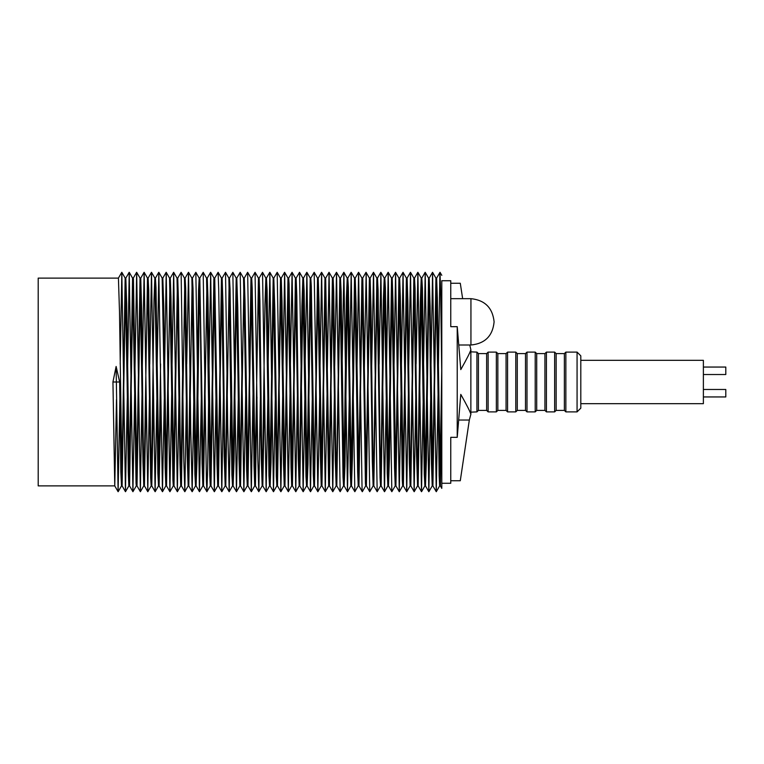 <?xml version="1.0" encoding="UTF-8"?>
<svg xmlns="http://www.w3.org/2000/svg" width="764" height="764" viewBox="0 0 764 764"><rect width="100%" height="100%" fill="white"/><g stroke="black" fill="none" stroke-linecap="round" stroke-linejoin="round"><path stroke-width="1.15" d="M116.481 399.61L114.762 485.885L38.2 485.885L38.2 278.115L118.43 278.115L119.509 312.17L122.097 485.866L125.458 491.691L121.82 272.309L120.206 364.113M437.896 382L439.147 475.6L439.644 485.885L440.37 485.885L437.333 298.132L436.645 278.115L435.91 278.115L437.896 382M440.007 480.078L441.716 370.024M436.626 278.134L439.997 272.309L440.685 293.128L441.793 376.394L441.793 487.671L441.793 411.777L440.37 485.885M415.559 382L416.542 454.819L417.555 485.885L418.166 485.885L416.991 444.505L415.053 288.2L414.499 278.115L413.849 278.115L415.559 382M417.841 482.743L420.334 301.57L421.231 278.115L424.268 474.205L424.889 485.885L425.491 485.885L422.406 288.276L421.823 278.115L421.231 278.115M421.518 280.904L418.166 485.885M408.215 382L409.361 463.013L410.106 485.885L410.831 485.885L409.8 453.892L407.852 300.777L407.116 278.115L406.381 278.115L408.215 382M410.449 481.014L413.849 278.115M414.145 282.097L410.831 485.885M400.89 382L402.284 480.059L402.657 485.885L403.382 485.885L400.317 296.766L399.658 278.115L398.923 278.115L400.89 382M403.02 480.031L406.381 278.115M406.744 283.587L403.382 485.885M393.489 382L394.539 467.749L395.217 485.885L395.933 485.885L393.078 305.008L392.199 278.115L391.54 278.115L393.489 382M395.599 481.014L398.923 278.115M399.295 283.587L395.933 485.885M386.03 382L387.233 473.155L387.873 485.885L388.484 485.885L385.371 287.541L384.808 278.115L384.225 278.115L386.03 382M388.198 482.743L391.54 278.115M391.894 282.097L389.439 458.209L388.484 485.885M378.572 382L380.052 477.806L380.558 485.885L381.15 485.885L379.975 442.671L378.094 289.986L377.492 278.115L376.853 278.115L378.572 382M380.835 482.924L383.366 299.774L384.225 278.115M384.521 280.904L381.15 485.885M371.199 382L372.335 461.676L373.128 485.885L373.825 485.885L372.756 452.45L370.989 308.541L370.129 278.115L369.394 278.115L371.199 382M373.443 481.253L376.853 278.115M377.149 281.773L373.825 485.885M363.884 382L365.421 483.287L365.679 485.885L366.405 485.885L362.795 278.764L361.935 278.115L363.884 382M366.032 480.078L369.394 278.115M369.747 283.358L366.405 485.885M356.502 382L357.638 471.751L358.221 485.885L358.946 485.885L356.053 303.661L355.212 278.115L354.534 278.115L356.502 382M358.593 480.862L361.935 278.115M362.308 283.788L358.946 485.885M349.043 382L350.208 472.009L350.867 485.885L351.488 485.885L348.336 286.834L347.801 278.115L347.219 278.115L349.043 382M351.201 482.514L354.534 278.115M354.897 282.441L352.452 457.235L351.488 485.885M341.584 382L343.017 477.166L343.552 485.885L344.134 485.885L341.145 291.991L340.486 278.115L339.865 278.115L341.584 382M343.838 483.039L346.398 297.712L347.219 278.115M347.515 280.961L344.956 466.288L344.134 485.885M334.193 382L335.3 460.339L336.141 485.885L336.819 485.885L335.73 450.98L333.715 292.249L333.133 278.115L332.407 278.115L334.193 382M336.456 481.559L339.865 278.115M340.152 281.486L336.819 485.885M321.606 480.642L324.967 278.125L328.682 485.885M329.045 480.212L332.407 278.115M332.76 283.138L329.418 485.885L325.674 278.115M319.514 382L320.364 455.459L321.224 485.885L321.959 485.885L319.018 302.324L318.225 278.115L317.528 278.115L319.514 382M325.321 283.921L321.959 485.885M312.046 382L313.259 474.014L313.861 485.885L314.501 485.885L311.301 286.194L310.795 278.115L310.203 278.115L312.046 382M314.205 482.227L317.528 278.115M317.91 282.747L314.501 485.885M304.597 382L305.982 476.459L306.545 485.885L307.138 485.885L304.12 290.845L303.48 278.115L302.869 278.115L304.597 382M306.832 483.096L310.203 278.115M310.518 281.076L307.988 464.226L307.138 485.885M297.186 382L298.275 458.992L299.154 485.885L299.813 485.885L298.695 449.452L296.814 296.251L296.146 278.115L295.42 278.115L297.186 382M299.459 481.903L301.914 305.791L302.869 278.115M303.155 281.257L299.813 485.885M289.871 382L291.036 467.234L291.695 485.885L292.431 485.885L289.069 283.941L288.697 278.115L287.971 278.115L289.871 382M292.058 480.413L295.42 278.115M295.754 282.986L292.431 485.885M282.518 382L283.501 463.223L284.237 485.885L284.972 485.885L281.992 300.987L281.248 278.115L280.522 278.115L282.518 382M284.609 480.413L287.971 278.115M288.334 283.969L284.972 485.885M275.059 382L276.301 475.8L276.854 485.885L277.504 485.885L274.811 309.181L273.798 278.115L273.187 278.115L275.059 382M277.208 481.903L280.522 278.115M280.904 282.986L277.504 485.885M267.61 382L268.947 475.724L269.53 485.885L270.122 485.885L267.085 289.795L266.464 278.115L265.862 278.115L267.61 382M269.835 483.096L273.187 278.115M273.512 281.257L271.019 462.43L270.122 485.885M260.18 382L261.24 457.626L262.167 485.885L262.806 485.885L261.67 447.876L259.903 300.72L259.139 278.115L258.442 278.115L260.18 382M262.463 482.227L264.927 304.569L265.862 278.115M264.42 399.753L262.806 485.885M252.855 382L254.02 465.868L254.708 485.885L255.443 485.885L252.206 288.4L251.709 278.115L250.984 278.115L252.855 382M255.061 480.642L258.442 278.115M256.99 397.118L255.443 485.885M245.521 382L246.638 469.965L247.249 485.885L247.975 485.885L244.977 299.612L244.26 278.115L243.525 278.115L245.521 382M247.622 480.212L250.984 278.115M251.346 283.921L247.975 485.885M238.082 382L238.979 458.381L239.839 485.885L240.526 485.885L237.776 307.768L236.802 278.115L236.181 278.115L238.082 382M240.211 481.559L241.978 366.061M243.907 283.138L240.526 485.885M230.804 399.61L229.19 491.691L227.682 423.6L225.523 272.309L228.885 278.134L231.922 475.027L232.523 485.885L233.115 485.885L230.059 288.973L229.448 278.115L228.866 278.115M232.829 483.039L236.181 278.115M236.515 281.486L234.042 460.854L233.115 485.885M223.183 382L224.205 456.232L225.179 485.885L225.8 485.885L224.645 446.233L223.002 305.619L222.133 278.115L221.455 278.115L223.183 382M225.466 482.514L227.089 364.113M229.152 280.961L225.8 485.885M216.002 394.176L214.34 491.701L210.654 272.299L214.025 278.134L217.005 464.388L217.721 485.885L218.447 485.885L214.732 278.115L213.872 278.764L210.635 480.078M218.074 480.862L221.455 278.115M221.761 282.441L218.447 485.885M208.677 395.017L207.646 469.067L206.92 491.701L206.414 480.852L203.195 272.309L206.557 278.134L209.775 475.6L210.262 485.885L210.988 485.885L207.961 298.132L207.273 278.115L206.538 278.115M214.359 283.788L210.988 485.885M201.276 399.448L199.452 491.691L195.832 272.309L199.194 278.134L200.311 316.124L202.078 463.28L202.842 485.885L203.539 485.885L199.815 278.115L199.175 278.115L198.564 289.986L195.832 482.924M203.214 481.253L204.991 366.882M206.91 283.358L203.539 485.885M193.827 399.553L192.175 491.691L190.771 430.571L188.517 272.309L191.888 278.134L194.887 474.205L195.517 485.885L196.109 485.885L193.025 288.276L192.442 278.115L191.859 278.115M199.519 281.773L197.055 459.431L196.109 485.885M186.378 398.693L184.84 491.691L183.838 461.141L181.125 272.299L184.487 278.134L187.161 454.819L188.183 485.885L188.794 485.885L187.619 444.505L185.671 288.2L185.127 278.115L184.468 278.115M188.469 482.743L190.102 363.96M192.146 280.904L188.794 485.885M178.996 394.51L177.353 491.701L173.667 272.309L177.028 278.134L179.979 463.013L180.734 485.885L181.45 485.885L180.419 453.892L178.47 300.777L177.745 278.115L177.009 278.115M181.068 481.014L182.672 367.723M184.773 282.097L181.45 485.885M171.518 382L172.912 480.059L173.285 485.885L174.011 485.885L170.945 296.766L170.286 278.115L169.551 278.115L171.518 382M173.648 480.031L175.328 370.101M177.372 283.587L174.011 485.885M164.117 382L165.167 467.749L165.836 485.885L166.562 485.885L163.706 305.008L162.818 278.115L162.159 278.115L164.117 382M166.218 481.014L167.994 367.675M169.923 283.587L166.562 485.885M156.658 382L157.862 473.155L158.501 485.885L159.113 485.885L155.999 287.541L155.436 278.115L154.844 278.115L156.658 382M158.826 482.743L160.564 363.97M160.908 398.693L159.113 485.885M149.2 382L150.67 477.806L151.177 485.885L151.778 485.885L150.603 442.671L148.722 289.986L148.12 278.115L147.481 278.115L149.2 382M151.463 482.924L153.994 299.774L154.844 278.115M153.468 399.553L151.778 485.885M141.827 382L142.954 461.676L143.756 485.885L144.453 485.885L143.384 452.45L141.607 308.541L140.757 278.115L140.022 278.115L141.827 382M144.071 481.253L147.481 278.115M146.019 399.448L144.453 485.885M134.512 382L136.049 483.287L136.298 485.885L137.023 485.885L133.423 278.764L132.564 278.115L134.512 382M136.66 480.078L140.022 278.115M140.375 283.358L137.023 485.885M127.13 382L128.266 471.751L128.839 485.885L129.574 485.885L126.681 303.661L125.831 278.115L125.153 278.115L127.13 382M129.221 480.862L132.564 278.115M132.936 283.788L129.574 485.885M114.762 485.885L112.938 382L116.118 366.453L119.661 382L120.827 472.009L121.495 485.885L122.097 485.866M121.829 482.514L125.153 278.115M125.525 282.441L122.116 485.885M425.204 482.924L428.547 278.115L429.683 316.124L431.45 463.28L432.214 485.885L432.911 485.885L430.113 306.374L429.187 278.115L428.547 278.115M428.891 281.773L426.427 459.431L425.491 485.885M432.596 481.253L435.91 278.115M436.292 283.358L432.911 485.885M441.793 275.346L440.035 272.299L439.883 272.977L438.345 370.034M438.049 395.017L436.263 491.701L432.567 272.309L430.991 366.94M430.648 399.448L428.824 491.691L425.204 272.309L423.562 364.227M423.199 399.553L421.499 491.691L417.889 272.309L416.103 363.97M415.75 398.693L414.164 491.691L410.497 272.299L408.673 367.675M408.368 394.51L406.725 491.701L403.039 272.309L401.339 370.101M401.043 394.539L399.276 491.701L395.58 272.309L393.995 367.723M395.236 485.866L391.827 491.691L388.198 272.309L386.565 363.96M386.212 399.553L384.483 491.691L380.883 272.309L379.106 364.247M380.577 485.866L377.168 491.691L373.51 272.309L371.676 366.882M373.147 485.875L369.747 491.701L366.157 272.977L364.323 370.024M365.689 485.875L362.327 491.701L362.06 488.96L358.593 272.299L356.989 368.429M358.24 485.866L354.83 491.691L351.192 272.309L349.578 364.113M349.234 399.601L347.477 491.691L343.876 272.309L342.119 364.399M343.571 485.866L340.161 491.691L336.523 272.309L334.689 366.061M334.365 395.571L332.76 491.701L329.064 272.299L327.317 369.814M327.03 393.976L325.302 491.691L321.606 272.299L319.992 369.022M319.677 397.118L317.843 491.691L314.185 272.309L310.776 278.134M312.247 399.753L310.471 491.691L306.87 272.309L305.142 364.447M304.788 400.04L303.155 491.691L299.526 272.309L296.117 278.134M297.358 396.277L295.773 491.691L292.077 272.299L290.31 369.461M290.014 393.899L288.314 491.691L284.628 272.299L282.986 369.489M282.68 396.325L280.856 491.701L277.189 272.309L273.779 278.134M275.25 400.03L273.464 491.691L269.854 272.309L268.154 364.447M267.792 399.773L266.149 491.691L262.529 272.309L259.111 278.134M260.362 397.06L258.824 491.691L257.831 459.355L255.061 272.299L258.461 278.125M253.008 393.966L251.318 491.701L247.641 272.299L244.241 278.125M245.674 395.618L243.869 491.701L240.192 272.309L236.783 278.134M238.263 399.916L236.458 491.691L232.848 272.309L229.429 278.134M225.523 272.309L222.114 278.134M223.374 397.882L221.789 491.691L218.705 289.107L218.112 272.299L214.713 278.134M210.654 272.299L208.973 370.034M203.52 485.875L206.882 491.701L210.281 485.875M203.195 272.309L199.786 278.134M195.832 272.309L192.413 278.134M188.517 272.309L186.722 363.97M181.125 272.299L177.725 278.134M173.667 272.309L171.957 370.101M171.671 394.539L169.904 491.701L166.208 272.309L164.613 367.723M164.289 398.751L162.455 491.691L158.826 272.309L157.193 363.96M156.84 399.553L155.111 491.691L151.511 272.309L149.734 364.247M149.391 399.4L147.786 491.691L144.138 272.309L142.305 366.882M141.989 394.978L140.375 491.701L136.67 272.309L134.951 370.024M134.665 394.186L132.917 491.701L129.221 272.299L127.617 368.429M127.292 397.939L125.458 491.691M119.862 399.601L118.105 491.691L116.118 366.453M441.793 376.394L441.793 363.845M441.793 483.268L441.793 280.732L450.76 280.732L450.76 326.677L457.225 326.677L457.225 437.342L450.76 437.323L450.76 483.268L441.793 483.268M450.76 283.243L460.281 283.243L462.65 298.667M457.235 437.323L460.787 394.386C466.966 405.369 470.328 412.016 470.863 414.308L469.325 420.038L460.281 480.757L450.76 480.757M469.764 345.003L470.863 349.692C470.328 351.984 466.966 358.631 460.787 369.614L457.235 326.677M469.325 420.038L458.877 420.038M470.863 414.308L470.863 349.692M450.76 298.667L470.939 298.667C484.911 300.137 492.637 307.863 494.107 321.835C492.732 335.902 485.016 343.628 470.939 345.003L470.939 298.667M577.068 411.892L577.068 352.108L580.802 355.843L580.802 408.157L577.068 411.892L565.857 411.892L564.367 410.402L556.144 410.402L554.645 411.892L546.422 411.892L544.933 410.402L536.71 410.402L535.211 411.892L526.998 411.892L525.498 410.402L517.276 410.402L515.786 411.892L507.563 411.892L506.064 410.402L497.841 410.402L496.352 411.892L488.129 411.892L486.639 410.402L478.417 410.402L476.917 411.892L476.917 352.108L470.863 351.841M478.417 410.402L478.417 353.598L476.917 352.108M486.639 410.402L486.639 353.598L478.417 353.598M488.129 411.892L488.129 352.108L486.639 353.598M496.352 411.892L496.352 352.108L488.129 352.108M497.841 410.402L497.841 353.598L496.352 352.108M506.064 410.402L506.064 353.598L497.841 353.598M507.563 411.892L507.563 352.108L506.064 353.598M515.786 411.892L515.786 352.108L507.563 352.108M517.276 410.402L517.276 353.598L515.786 352.108M525.498 410.402L525.498 353.598L517.276 353.598M526.998 411.892L526.998 352.108L525.498 353.598M535.211 411.892L535.211 352.108L526.998 352.108M536.71 410.402L536.71 353.598L535.211 352.108M544.933 410.402L544.933 353.598L536.71 353.598M546.422 411.892L546.422 352.108L544.933 353.598M554.645 411.892L554.645 352.108L546.422 352.108M556.144 410.402L556.144 353.598L554.645 352.108M564.367 410.402L564.367 353.598L556.144 353.598M565.857 411.892L565.857 352.108L564.367 353.598M580.802 403.678L703.377 403.678L703.377 360.322L580.802 360.322M703.377 374.522L725.8 374.522L725.8 367.054L703.377 367.054M703.377 396.946L725.8 396.946L725.8 389.478L703.377 389.478M119.661 382L112.938 382M328.692 485.885L329.418 485.885M324.948 278.115L325.684 278.115M118.401 278.134L121.772 272.309M114.734 485.866L118.105 491.691M125.821 278.125L129.183 272.299M133.27 278.134L136.632 272.299M129.555 485.875L132.917 491.701L136.317 485.875M140.729 278.134L144.1 272.309M137.004 485.875L140.375 491.701L143.775 485.875M148.092 278.134L151.463 272.309M144.425 485.866L147.786 491.691M155.407 278.134L158.769 272.309M151.75 485.866L155.111 491.691M162.799 278.134L166.17 272.299M159.093 485.866L162.455 491.691M170.257 278.134L173.629 272.309M166.533 485.875L169.904 491.701M173.991 485.875L177.353 491.701M185.098 278.134L188.469 272.309M181.431 485.866L184.792 491.691M188.756 485.866L192.127 491.691M196.09 485.866L199.452 491.691M207.254 278.134L210.616 272.309M210.969 485.875L214.34 491.701M218.428 485.866L221.789 491.691M225.772 485.866L229.133 491.691M233.087 485.866L236.458 491.691M240.507 485.875L243.869 491.701M251.69 278.125L255.061 272.299M247.956 485.866L251.318 491.701M255.415 485.866L258.786 491.691L262.186 485.866M266.435 278.134L269.797 272.309M262.778 485.866L266.149 491.691M270.093 485.866L273.464 491.691M281.228 278.125L284.59 272.299M277.485 485.866L280.856 491.701M288.677 278.125L292.039 272.299M284.943 485.866L288.314 491.691M292.411 485.866L295.773 491.691M303.451 278.134L306.813 272.309M299.794 485.866L303.155 491.691M307.099 485.866L310.471 491.691M318.206 278.125L321.568 272.299M314.481 485.866L317.843 491.691M325.665 278.125L329.026 272.299L332.426 278.125M321.94 485.866L325.302 491.691L328.711 485.866M333.114 278.134L336.475 272.309M329.399 485.866L332.76 491.701M340.457 278.134L343.819 272.309M336.8 485.866L340.161 491.691M347.782 278.134L351.144 272.309M344.115 485.866L347.477 491.691M355.193 278.125L358.555 272.299M351.469 485.866L354.83 491.691M362.642 278.134L366.013 272.299M358.927 485.875L362.289 491.701M370.11 278.134L373.472 272.309M366.386 485.875L369.747 491.701M377.464 278.134L380.835 272.309M373.797 485.866L377.168 491.691M384.779 278.134L388.15 272.309M381.121 485.866L384.483 491.691M392.18 278.134L395.542 272.299L398.942 278.134M388.465 485.866L391.827 491.691M399.639 278.134L403 272.309M395.914 485.875L399.276 491.701M407.097 278.134L410.459 272.309M403.363 485.875L406.725 491.701M414.48 278.134L417.841 272.309M410.803 485.866L414.164 491.691M421.795 278.134L425.156 272.309M418.137 485.866L421.499 491.691M429.167 278.134L432.529 272.309M425.462 485.866L428.824 491.691M432.892 485.875L436.263 491.701M440.351 485.875L441.793 488.377M436.292 491.701L439.663 485.875M432.567 272.309L435.938 278.134M428.871 491.691L432.243 485.866M425.204 272.309L428.575 278.134M421.556 491.691L424.918 485.866M417.889 272.309L421.26 278.134M414.212 491.691L417.574 485.866M410.497 272.299L413.868 278.134M406.763 491.701L410.125 485.875M403.039 272.309L406.41 278.134M399.314 491.701L402.676 485.875M388.198 272.309L391.56 278.134M384.54 491.691L387.911 485.866M380.883 272.309L384.254 278.134M373.51 272.309L376.872 278.134M366.051 272.309L369.413 278.134M358.593 272.299L361.955 278.134M351.192 272.309L354.553 278.134M347.534 491.691L350.896 485.866M343.876 272.309L347.238 278.134M336.523 272.309L339.884 278.134M332.798 491.701L336.16 485.875M321.606 272.299L324.967 278.125M317.881 491.691L321.243 485.866M314.185 272.309L317.557 278.134M310.518 491.691L313.889 485.866M306.87 272.309L310.232 278.134M303.203 491.691L306.574 485.866M299.526 272.309L302.888 278.134M295.811 491.701L299.173 485.866M292.077 272.299L295.439 278.125M288.353 491.691L291.724 485.866M284.628 272.299L287.99 278.125M280.894 491.691L284.256 485.866M277.189 272.309L280.55 278.134M273.512 491.691L276.874 485.866M269.854 272.309L273.216 278.134M266.197 491.691L269.568 485.866M262.529 272.309L265.891 278.134M251.366 491.691L254.727 485.866M247.641 272.299L251.003 278.125M243.907 491.701L247.269 485.866M240.192 272.309L243.554 278.134M236.506 491.691L239.867 485.866M232.848 272.309L236.21 278.134M229.19 491.691L232.552 485.866M221.837 491.691L225.199 485.866M218.112 272.299L221.474 278.125M214.378 491.701L217.74 485.875M199.499 491.691L202.861 485.866M192.175 491.691L195.546 485.866M184.84 491.691L188.202 485.866M177.391 491.701L180.753 485.875M169.933 491.701L173.304 485.875M166.208 272.309L169.57 278.134M162.503 491.691L165.864 485.866M158.826 272.309L162.188 278.134M155.168 491.691L158.53 485.866M151.511 272.309L154.872 278.134M147.834 491.691L151.205 485.866M144.138 272.309L147.5 278.134M136.67 272.309L140.041 278.134M129.221 272.299L132.583 278.134M125.506 491.691L128.868 485.866M121.82 272.309L125.181 278.134M118.153 491.691L121.524 485.866M458.973 345.003L470.939 345.003M476.917 411.892L470.863 412.159M577.068 352.108L565.857 352.108"/></g></svg>

